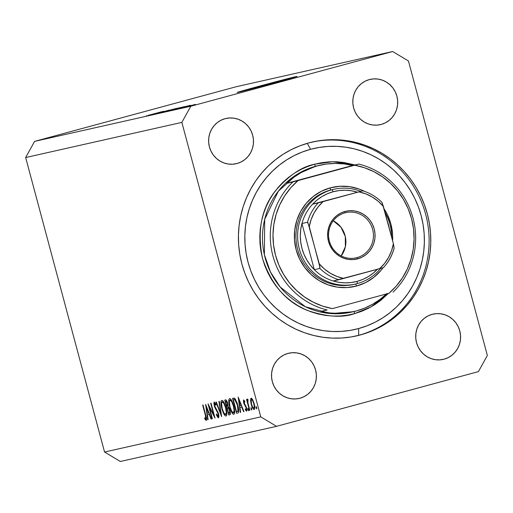 <?xml version="1.0" encoding="UTF-8"?>
<svg xmlns="http://www.w3.org/2000/svg" width="513" height="513" viewBox="0 0 513 513"><rect width="100%" height="100%" fill="white"/><g stroke="black" fill="none" stroke-linecap="round" stroke-linejoin="round"><path stroke-width="0.77" d="M259.36 86.158L259.527 86.787L259.36 86.158L296.007 76.584L274.981 82.644A30.934 0.333 165 0 1 237.295 92.404A30.934 0.333 165 0 1 259.36 86.158A30.934 0.333 165 0 1 297.046 76.399A30.934 0.333 165 0 1 274.981 82.644L238.333 92.218L259.36 86.158M285.241 180.159L287.062 179.204M360.331 334.951A99.419 96.034 -102.7 0 1 356.426 335.919A99.419 96.034 -102.7 0 1 241.392 262.034A99.419 96.034 -102.7 0 1 308.871 142.896L318.079 140.895L327.448 139.837L336.887 139.741L346.301 140.594L355.605 142.39L364.705 145.121L373.515 148.757L381.954 153.259L389.931 158.581L397.383 164.686L404.225 171.496L410.394 178.966L415.838 187.008L420.5 195.549L424.328 204.507L427.297 213.799L429.375 223.335L430.535 233.017L430.773 242.758L430.086 252.46L428.483 262.034L425.97 271.383L422.577 280.425L418.345 289.063L413.298 297.213L407.495 304.812L400.993 311.769L393.849 318.028L386.135 323.523L377.921 328.205L369.296 332.026L360.331 334.951L351.123 336.951L341.754 338.009L332.315 338.112L322.901 337.259L313.597 335.457L304.498 332.732L295.687 329.096L287.254 324.594L279.271 319.266L271.826 313.167L264.984 306.351L258.808 298.887L253.371 290.845L248.709 282.304L244.874 273.346L241.905 264.054L239.834 254.519L238.667 244.836L238.43 235.095L239.116 225.393L240.725 215.819L243.233 206.463L246.625 197.428L250.863 188.79L255.91 180.634L261.707 173.041L268.216 166.077L275.359 159.819L283.073 154.323L291.281 149.642L299.913 145.82L308.871 142.896A99.419 96.034 -102.7 0 1 312.776 141.928A99.419 96.034 -102.7 0 1 427.816 215.813A99.419 96.034 -102.7 0 1 360.331 334.951L358.658 335.329L360.331 334.951M237.064 163.506A23.2 22.405 -102.7 0 1 236.153 163.73A23.2 22.405 -102.7 0 1 209.31 146.494A23.2 22.405 -102.7 0 1 225.053 118.695L229.388 117.977L233.787 118.157L238.083 119.215L242.104 121.113L245.708 123.774L248.741 127.109L251.101 130.975L252.685 135.24L253.441 139.722L253.339 144.256L252.377 148.674L250.601 152.797L248.068 156.471L244.881 159.556L241.168 161.935L237.064 163.506L232.729 164.218L228.33 164.045L224.034 162.987L220.006 161.088L216.409 158.421L213.376 155.093L211.016 151.22L209.432 146.962L208.676 142.479L208.778 137.939L209.74 133.527L211.516 129.404L214.049 125.723L217.236 122.645L220.949 120.266L225.053 118.695A23.2 22.405 -102.7 0 1 225.964 118.465A23.2 22.405 -102.7 0 1 252.806 135.708A23.2 22.405 -102.7 0 1 237.064 163.506L235.23 163.916L237.064 163.506M299.958 398.242A23.2 22.405 -102.7 0 1 299.047 398.466A23.2 22.405 -102.7 0 1 272.204 381.23A23.2 22.405 -102.7 0 1 287.953 353.431L292.288 352.713L296.687 352.893L300.977 353.951L305.004 355.849L308.602 358.51L311.641 361.845L313.994 365.711L315.585 369.976L316.341 374.458L316.232 378.992L315.277 383.41L313.494 387.533L310.961 391.207L307.781 394.292L304.062 396.664L299.958 398.242L295.623 398.954L291.224 398.781L286.934 397.722L282.907 395.824L279.309 393.157L276.27 389.829L273.916 385.956L272.326 381.698L271.569 377.215L271.678 372.675L272.634 368.263L274.417 364.134L276.949 360.459L280.13 357.375L283.849 355.002L287.953 353.431A23.2 22.405 -102.7 0 1 288.864 353.2A23.2 22.405 -102.7 0 1 315.707 370.444A23.2 22.405 -102.7 0 1 299.958 398.242L298.13 398.652L299.958 398.242M444.149 359.158A23.2 22.405 -102.7 0 1 443.238 359.382A23.2 22.405 -102.7 0 1 416.396 342.145A23.2 22.405 -102.7 0 1 432.145 314.341L436.48 313.629L440.879 313.809L445.169 314.86L449.196 316.758L452.793 319.426L455.833 322.76L458.186 326.627L459.776 330.885L460.533 335.374L460.43 339.907L459.468 344.326L457.686 348.449L455.153 352.123L451.972 355.208L448.253 357.58L444.149 359.158L439.814 359.87L435.415 359.696L431.125 358.638L427.098 356.74L423.501 354.073L420.461 350.745L418.108 346.871L416.518 342.613L415.761 338.131L415.87 333.591L416.825 329.179L418.608 325.05L421.141 321.375L424.322 318.291L428.041 315.918L432.145 314.341A23.2 22.405 -102.7 0 1 433.055 314.116A23.2 22.405 -102.7 0 1 459.898 331.36A23.2 22.405 -102.7 0 1 444.149 359.158L442.321 359.568L444.149 359.158M381.255 124.422A23.2 22.405 -102.7 0 1 380.345 124.646A23.2 22.405 -102.7 0 1 353.502 107.409A23.2 22.405 -102.7 0 1 369.245 79.611L373.579 78.893L377.978 79.073L382.275 80.124L386.295 82.022L389.899 84.69L392.932 88.024L395.292 91.891L396.876 96.149L397.633 100.638L397.53 105.171L396.568 109.59L394.792 113.713L392.259 117.387L389.072 120.472L385.359 122.844L381.255 124.422L376.92 125.134L372.521 124.96L368.225 123.902L364.204 122.004L360.601 119.337L357.567 116.009L355.208 112.135L353.624 107.877L352.867 103.395L352.97 98.855L353.932 94.443L355.708 90.314L358.241 86.639L361.428 83.555L365.141 81.182L369.245 79.611A23.2 22.405 -102.7 0 1 370.155 79.38A23.2 22.405 -102.7 0 1 396.998 96.624A23.2 22.405 -102.7 0 1 381.255 124.422L379.421 124.832L381.255 124.422M260.764 416.877L181.859 122.389L25.65 157.542L104.556 452.03L260.764 416.877L104.556 452.03L120.35 461.482L276.552 426.329L120.35 461.482L104.556 452.03L25.65 157.542L181.859 122.389L190.785 106.236L392.65 51.518L236.448 86.671L34.576 141.389L190.785 106.236L34.576 141.389L25.65 157.542L34.576 141.389L236.448 86.671L392.65 51.518L408.444 60.97L487.35 355.458L478.424 371.611L276.552 426.329L260.764 416.877L276.552 426.329L478.424 371.611L487.35 355.458L408.444 60.97L392.65 51.518L190.785 106.236L181.859 122.389L260.764 416.877M209.233 406.982L212.382 418.717L212.029 418.794L208.028 403.853L213.831 415.017L210.683 403.256L211.029 403.18L215.03 418.121L209.233 406.982L215.03 418.121L211.029 403.18L210.683 403.256L213.831 415.017L208.028 403.853L212.029 418.794L212.382 418.717L212.029 418.794L212.376 418.698L209.233 406.982L209.657 406.873L209.233 406.982M218.461 413.465L218.878 415.896L218.621 417.646L217.98 417.608L216.633 415.383L216.492 413.933L217.288 415.549L218.147 416.158L218.179 413.85L214.703 407.226L213.825 403.167L214.415 402.057L215.96 404.347L215.89 405.334L214.517 403.641L214.626 405.892L218.461 413.465L214.549 405.61L214.614 403.59L215.89 405.334L215.96 404.347L214.242 402.051L214.216 405.751L218.096 413.497L218.012 416.229L216.492 413.933L216.364 414.76L218.423 417.762C219.038 417.422 219.051 415.992 218.461 413.465M221.642 416.633L215.935 402.077L216.313 401.993L220.77 413.472L218.916 401.403L219.288 401.32L221.642 416.633L219.288 401.32L218.916 401.403L220.77 413.472L216.313 401.993L215.935 402.077L221.642 416.633M226.009 416.056L225.072 415.677L223.95 414.132L221.86 408.733L220.943 403.013L221.141 401.134L221.77 400.358L222.713 400.724L223.841 402.269L225.842 407.348L226.842 413.44L226.643 415.312L226.009 416.056C227.144 415.331 227.124 412.561 225.944 407.739C224.534 402.917 223.142 400.454 221.77 400.358C220.648 401.121 220.68 403.911 221.86 408.733L222.206 408.637L221.86 408.733C223.264 413.484 224.643 415.928 226.009 416.056M233.819 414.299L232.883 413.92L231.761 412.375L229.67 406.976L228.753 401.256L228.952 399.377L229.574 398.601L230.523 398.967L231.652 400.512L233.652 405.591L234.653 411.683L234.454 413.549L233.819 414.299C234.954 413.574 234.935 410.804 233.755 405.975C232.344 401.16 230.953 398.697 229.574 398.601C228.458 399.364 228.49 402.154 229.67 406.976L230.016 406.88L229.67 406.976C231.074 411.727 232.453 414.171 233.819 414.299M240.264 412.439L238.167 397.075L243.97 411.606L243.592 411.689L241.732 407.033L239.962 407.431L240.648 412.356L240.264 412.439L240.648 412.356L239.962 407.431L241.732 407.033L243.592 411.689L243.97 411.606L238.167 397.075L240.264 412.439L240.648 412.337L240.264 412.439M256.712 408.944L256.058 407.771L256.045 406.45L256.705 407.623L256.712 408.944L256.705 407.623L256.045 406.45L256.058 407.771L256.699 407.598L256.058 407.771L256.712 408.944M251.178 404.231L250.658 398.793L251.466 398.255L252.479 399.383L254.602 405.757L254.743 408.425L254.301 409.457L253.493 409.259L252.685 408.136L251.178 404.231C252.191 407.668 253.185 409.432 254.159 409.515C254.987 409.021 254.974 407.04 254.134 403.564L252.697 399.768L251.133 398.216L250.53 400.268L251.114 400.114L250.53 400.268L251.178 404.231L251.524 404.135L251.178 404.231M251.659 410.079L250.998 408.906L250.992 407.591L251.652 408.758L251.659 410.079L251.652 408.758L250.992 407.591L250.998 408.906L251.639 408.733L250.998 408.906L251.659 410.079M249.831 410.285L249.478 410.368L246.554 399.447L246.9 399.37L247.337 400.98L247.548 399.024L248.074 400.531L247.67 400.942L247.952 403.09L249.831 410.285L247.907 402.859L247.952 399.332L247.548 399.024L247.337 400.98L246.9 399.37L246.554 399.447L249.478 410.368L249.831 410.285M248.504 410.791L247.843 409.618L247.837 408.297L248.497 409.47L248.504 410.791L248.497 409.47L247.837 408.297L247.843 409.618L248.484 409.445L247.843 409.618L248.504 410.791M243.662 402.936L243.489 399.986L244.765 401.294L244.778 402.288L244.015 401.249L243.88 402.243L246.452 407.431L246.945 410.188L246.593 411.221L245.381 409.925L245.342 408.861L246.368 409.72L246.073 407.463L243.662 402.936L246.246 408.015L246.214 409.881L245.342 408.861L245.381 409.925L246.593 411.221L246.58 407.88L244.002 402.801L243.976 401.249L244.778 402.288L244.765 401.294L243.617 399.909L243.662 402.936L244.008 402.84L243.662 402.936M237.769 413.003C239.013 412.676 239.032 410.099 237.814 405.27L238.673 411.856L238.147 412.843L236.564 413.273L232.556 398.338L233.999 398.107L234.922 398.595L236.993 402.596L237.814 405.27L234.73 398.415L232.556 398.338L236.564 413.273L237.827 412.984M229.805 414.793L228.753 415.03L224.745 400.095L226.265 400.127L227.49 402.5L228.144 406.623L229.305 408.438L230.132 411.163L230.382 413.504L229.805 414.793C230.529 414.555 230.568 413.048 229.92 410.272L228.144 406.623L227.74 403.346C226.932 400.73 226.188 399.589 225.508 399.922L224.745 400.095L228.753 415.03L229.805 414.793M207.72 419.762L205.623 404.398L211.427 418.929L211.048 419.012L209.189 414.357L207.419 414.754L208.105 419.679L207.72 419.762L208.105 419.679L207.419 414.754L209.189 414.357L211.048 419.012L211.427 418.929L205.623 404.398L207.72 419.762L208.105 419.66L207.72 419.762M205.822 418.974L205.88 417.172L202.667 405.058L203.02 404.981L206.547 418.653L206.213 420.506L204.809 418.999L204.706 417.8L205.822 418.974L204.706 417.8L204.809 418.999L206.213 420.506C206.797 419.852 206.63 418.037 205.719 415.068L203.02 404.981L202.667 405.058L205.335 414.998L205.681 414.908L205.335 414.998L205.822 418.974L206.559 418.768L205.822 418.974M162.929 111.597L151.046 114.803L162.935 111.622M169.63 110.026L156.388 113.604L169.784 110.032M175.574 108.615L159.505 112.898L175.574 108.615M162.801 112.161L177.735 108.121L162.602 112.2M169.296 110.705L184.167 106.672L169.091 110.737M179.499 108.198L190.49 105.261L179.499 108.198M190.278 105.877L187.816 106.524L190.278 105.877M192.606 105.203L185.834 106.973L192.606 105.203M186.527 106.723L184.064 107.371L186.527 106.723M188.335 106.159L182.487 107.724L188.335 106.159M183.789 107.339L181.326 107.987L183.789 107.339M188.931 105.851L179.403 108.423L189.034 105.864M181.461 107.621L171.534 110.192L181.461 107.621M171.663 109.968L180.916 107.422L171.663 109.968M152.771 114.213L163.762 111.276L152.771 114.213M147.93 115.431L161.71 111.738L147.879 115.476M187.489 106.537L195.415 104.395L187.418 106.589M181.313 107.711L188.797 105.729L181.313 107.711M187.412 105.967L187.053 106.031M185.36 106.492L173.644 109.699L185.661 106.473M182.41 107.146L170.848 110.314M170.976 110.244L182.557 107.166M178.845 107.961L173.894 109.352L179.165 107.922M172.939 109.564L167.148 111.161L173.195 109.545M175.914 108.609L164.352 111.776M164.846 111.353L165.25 111.18M154.586 113.726L162.07 111.744L154.586 113.726M146.635 115.758L146.224 115.893M188.79 105.71L188.066 105.909L188.79 105.71M164.487 111.706L176.068 108.628M390.47 84.805L390.579 85.459M251.492 399.556C252.249 399.665 253.012 401.031 253.781 403.654L254.127 403.558L253.781 403.654C254.422 406.296 254.429 407.803 253.8 408.175L254.775 407.912L253.8 408.175C253.056 408.111 252.3 406.771 251.53 404.161C250.889 401.506 250.876 399.973 251.492 399.556L252.434 399.3L251.146 399.98L251.53 404.161L252.672 407.136L253.8 408.175L254.275 406.777L253.781 403.654L252.633 400.666L251.492 399.556M247.67 400.89L247.337 400.98L247.67 400.89M244.643 401.07L243.976 401.249L244.643 401.07M245.951 409.772L245.381 409.925L245.951 409.772M246.92 409.695L246.214 409.881L246.92 409.695M246.593 407.918L246.246 408.015L246.593 407.918M246.272 406.886L245.868 406.995L246.272 406.886M245.772 405.796L245.137 405.963L245.772 405.796M244.784 404.443L244.246 404.584L244.784 404.443M243.964 411.593L243.592 411.689L243.964 411.593M242.104 406.931L241.732 407.033L242.104 406.931M242.072 406.86L239.962 407.431L242.072 406.86M238.917 399.993L241.136 405.546L241.508 405.443L239.738 405.86L238.917 399.993L239.289 399.89L238.917 399.993L239.738 405.86L241.136 405.546L238.917 399.993M238.141 412.843L236.564 413.273L238.141 412.843M236.499 411.663L233.319 399.787L235.416 399.217L233.319 399.787L235.429 399.229L233.595 399.73L235.691 399.665L234.909 399.877L237.461 405.347L237.808 405.251L237.461 405.347L237.961 410.932L238.737 410.721L236.499 411.663L237.75 411.208L238.083 410.554L237.461 405.347L235.563 400.589L234.723 399.768L233.319 399.787L236.499 411.663M238.737 411.08L236.948 411.561M230.004 400.127C231.119 400.211 232.254 402.186 233.409 406.052L233.755 405.963L233.409 406.052C234.358 410.009 234.351 412.247 233.389 412.766L234.64 412.433L233.389 412.766C232.286 412.696 231.164 410.733 230.023 406.892C229.074 402.962 229.067 400.711 230.004 400.127L231.216 399.8L229.85 400.191L229.349 401.403L230.023 406.892L231.722 411.246L233.389 412.766L234.127 410.714L233.409 406.052L231.69 401.653L230.004 400.127M225.508 401.544L226.964 401.172L225.983 401.442L227.746 403.353L227.028 406.283L228.182 405.969L226.791 406.334L225.508 401.544L226.951 401.153L225.508 401.544L227.028 406.283L227.663 405.302L227.24 402.91L226.464 401.544L225.508 401.544M227.201 407.867L228.817 407.437L227.432 407.816L228.926 407.63L228.214 407.829L229.567 410.349L229.914 410.259L229.189 413.305L230.382 412.984L228.689 413.42L227.201 407.867L228.811 407.431L227.201 407.867L228.689 413.42L229.189 413.305L229.843 412.195L229.26 409.406L228.375 407.938L227.201 407.867M222.193 401.884C223.309 401.968 224.444 403.943 225.598 407.809L225.944 407.72L225.598 407.809C226.547 411.766 226.541 414.004 225.579 414.523L226.829 414.19L225.579 414.523C224.476 414.453 223.354 412.49 222.212 408.649C221.263 404.719 221.257 402.468 222.193 401.884L223.405 401.557L222.039 401.955L221.539 403.16L222.212 408.649L223.912 413.003L225.579 414.523L226.316 412.471L225.598 407.809L223.88 403.41L222.193 401.884M221.141 413.369L220.77 413.472L221.141 413.369M216.813 414.639L216.364 414.76L216.813 414.639M218.884 415.992L218.012 416.229L218.884 415.992M218.448 413.433L218.102 413.523L218.448 413.433M217.967 411.984L217.57 412.093L217.967 411.984M216.807 409.707L216.23 409.868L216.807 409.707M215.55 407.841L215.043 407.976L215.55 407.841M214.562 405.661L214.216 405.751L214.562 405.661M215.466 403.359L214.614 403.59L215.466 403.359M214.178 414.921L213.831 415.017L214.178 414.921M211.42 418.916L211.048 419.012L211.42 418.916M209.56 414.254L209.189 414.357L209.56 414.254M209.535 414.183L207.419 414.754L209.535 414.183M206.373 407.316L208.592 412.869L208.964 412.766L207.194 413.183L206.373 407.316L206.745 407.213L206.373 407.316L207.194 413.183L208.592 412.869L206.373 407.316M205.501 418.807L204.809 418.999L205.501 418.807M377.421 269.293A46.394 44.817 -102.7 0 1 357.208 281.355A46.394 44.817 -102.7 0 1 333.213 280.989L383.031 267.76L380.787 270.588L373.81 277.347L365.673 282.548L356.682 285.998L355.573 284.029L356.682 285.998A50.813 49.081 -102.7 0 1 296.148 249.76A50.813 49.081 -102.7 0 1 330.378 187.835L330.391 190.092A48.607 46.952 77.3 0 0 297.508 248.773A48.607 46.952 77.3 0 0 354.477 284.266M353.643 284.465A48.607 46.952 -102.7 0 1 297.399 248.337A48.607 46.952 -102.7 0 1 330.391 190.092A48.607 46.952 -102.7 0 1 332.302 189.624M320.343 165.135L318.669 165.513A75.116 72.557 77.3 0 0 315.719 166.244A2.212 0.571 74.8 0 1 314.591 164.237L332.636 161.73L354.945 164.949L343.704 162.441L336.381 161.781L329.038 161.858L321.754 162.679L314.591 164.237L307.62 166.513L300.907 169.482L294.526 173.125L288.524 177.402L282.964 182.269L277.911 187.681L273.397 193.587L269.472 199.929L266.176 206.649L263.541 213.677L261.585 220.949L260.335 228.4L259.802 235.948L259.988 243.521L260.893 251.056L262.509 258.469L264.817 265.696L267.799 272.666L271.422 279.309L275.654 285.561L280.451 291.365L285.773 296.668L291.57 301.413L297.777 305.556L304.337 309.057L311.186 311.885L318.265 314.007L325.505 315.405L332.828 316.072L340.164 315.989L347.455 315.168L354.618 313.616A2.212 0.571 74.8 0 1 354.489 311.436A2.212 0.571 -105.2 0 0 354.618 313.616C342.351 318.009 326.595 316.938 307.358 310.403C286.382 302.176 271.435 284.862 262.509 258.469C257.039 231.132 261.316 208.611 275.334 190.9C288.704 175.523 301.791 166.635 314.591 164.237A2.212 0.571 -105.2 0 0 315.719 166.244L297.29 174.215L278.322 191.195L264.702 219.308L264.387 254.794L270.486 272.031L280.143 286.959L305.35 306.736L330.821 313.59L353.322 311.712A75.116 72.557 -102.7 0 1 321.029 311.378L327.166 309.993A75.116 72.557 -102.7 0 1 272.935 256.025A75.116 72.557 -102.7 0 1 292.859 181.955L286.722 183.34A75.116 72.557 -102.7 0 1 317.393 165.866A75.116 72.557 -102.7 0 1 320.343 165.135A75.116 72.557 -102.7 0 1 352.636 165.468L358.773 164.089A75.116 72.557 -102.7 0 1 413.01 218.057A75.116 72.557 -102.7 0 1 393.08 292.128A75.116 72.557 77.3 0 0 413.01 218.057A75.116 72.557 77.3 0 0 358.773 164.089L298.053 180.576L290.852 187.7L284.715 195.819L279.777 204.777L276.129 214.389L273.852 224.457L272.987 234.781L273.564 245.143L275.552 255.339L278.925 265.163L283.612 274.417L289.512 282.9L296.508 290.454L304.466 296.924L313.212 302.17L322.574 306.094L332.366 308.614L389.001 293.256L396.209 286.132L402.339 278.014L407.284 269.056L410.926 259.443L413.209 249.376L414.068 239.052L413.497 228.689L411.503 218.493L408.13 208.669L403.449 199.416L397.543 190.932L390.547 183.378L382.595 176.908L373.842 171.663L364.48 167.738L354.695 165.224A72.91 70.422 -102.7 0 1 411.503 218.493A72.91 70.422 -102.7 0 1 389.001 293.256L332.366 308.614A72.91 70.422 -102.7 0 1 275.552 255.339A72.91 70.422 -102.7 0 1 298.053 180.576L292.859 181.955A75.116 72.557 77.3 0 0 272.935 256.025A75.116 72.557 77.3 0 0 327.166 309.993L321.029 311.378L329.814 312.956L338.708 313.417L347.57 312.75L356.272 310.981A75.116 72.557 -102.7 0 1 353.322 311.712M355.586 336.105A99.419 96.034 77.3 0 0 358.658 335.329L358.619 328.551A92.795 89.634 -102.7 0 1 248.087 262.374A92.795 89.634 -102.7 0 1 310.589 149.296L319.182 147.43L327.929 146.449L336.733 146.352L345.525 147.148L354.207 148.828L362.697 151.373L370.925 154.766L378.799 158.966L386.244 163.942L393.195 169.63L399.582 175.991L405.341 182.961L410.419 190.464L414.773 198.441L418.345 206.803L421.115 215.473L423.058 224.373L424.142 233.409L424.366 242.502L423.725 251.556L422.225 260.495L419.878 269.222L416.716 277.655L412.76 285.715L408.053 293.327L402.634 300.419L396.568 306.915L389.899 312.757L382.698 317.887L375.035 322.254L366.981 325.819L358.619 328.551L350.02 330.417L341.28 331.404L332.469 331.501L323.684 330.705L315.001 329.025L306.505 326.473L298.284 323.081L290.409 318.881L282.958 313.911L276.013 308.217L269.626 301.856L263.862 294.892L258.783 287.383L254.435 279.412L250.857 271.05L248.087 262.374L246.15 253.48L245.067 244.438L244.842 235.352L245.483 226.291L246.984 217.358L249.324 208.631L252.492 200.192L256.449 192.131L261.155 184.52L266.568 177.434L272.64 170.938L279.309 165.096L286.51 159.966L294.173 155.593L302.221 152.028L310.589 149.296L307.242 143.351L310.589 149.296A92.795 89.634 -102.7 0 1 421.115 215.473A92.795 89.634 -102.7 0 1 358.619 328.551L358.658 335.329A99.419 96.034 77.3 0 0 426.245 216.621A99.419 96.034 77.3 0 0 311.936 142.12A99.419 96.034 -102.7 0 1 426.245 216.621A99.419 96.034 -102.7 0 1 358.658 335.329A99.419 96.034 -102.7 0 1 355.592 336.105M318.669 165.513L315.719 166.244A75.116 72.557 77.3 0 0 264.734 256.263A75.116 72.557 77.3 0 0 351.649 312.084M386.501 293.936A75.116 72.557 -102.7 0 1 356.272 310.981L364.685 308.114L372.682 304.209L380.139 299.316L386.943 293.507M394.042 248.318L394.042 248.318A46.394 44.817 -102.7 0 1 383.352 267.658L383.031 267.76A50.813 49.081 -102.7 0 1 356.682 285.998L347.186 287.562L337.548 287.177L328.14 284.862L319.33 280.701L311.442 274.865L304.793 267.562L299.63 259.084L296.148 249.76L294.494 239.937L294.725 229.997L296.828 220.327L300.727 211.292L306.274 203.244L313.251 196.485L321.388 191.285L330.378 187.835L339.875 186.27L349.507 186.655L358.914 188.97L364.608 191.407A50.813 49.081 -102.7 0 0 330.378 187.835L330.391 190.092L332.065 189.72L333.194 191.727A46.394 44.817 -102.7 0 1 357.189 192.086L351.245 190.74L345.191 190.22L339.138 190.554L333.194 191.727L327.474 193.715L322.068 196.492L317.092 199.993L312.629 204.168L362.768 190.836L319.355 202.616M384.045 208.797L387.43 214.748L390.906 224.072L392.56 233.896L392.605 240.744A50.813 49.081 -102.7 0 0 384.045 208.804M354.618 313.616L361.588 311.34L368.296 308.364L374.682 304.722L380.684 300.451L388.373 293.43L371.066 306.889L354.618 313.616M352.636 165.468L343.851 163.891L334.957 163.429L326.095 164.089L317.393 165.866L308.98 168.732L300.99 172.637L293.532 177.53L286.722 183.34L352.636 165.468M333.136 189.444A48.607 46.952 77.3 0 0 330.391 190.092L332.065 189.72A48.607 46.952 -102.7 0 1 333.976 189.246A48.607 46.952 -102.7 0 1 360.69 191.304A48.607 46.952 77.3 0 0 332.065 189.72A48.607 46.952 77.3 0 0 299.329 248.946A48.607 46.952 77.3 0 0 357.221 283.612A48.607 46.952 77.3 0 0 380.672 268.408A48.607 46.952 -102.7 0 1 357.221 283.612A48.607 46.952 -102.7 0 1 355.317 284.087A48.607 46.952 -102.7 0 1 299.073 247.965A48.607 46.952 -102.7 0 1 332.065 189.72L333.194 191.727A46.394 44.817 -102.7 0 0 312.629 204.168L362.768 190.836L323.087 201.615L318.143 206.854L314.123 212.876L311.141 219.526L309.275 226.605L319.997 267.504M344.999 212.831A23.2 22.405 77.3 0 0 329.378 241.097A23.2 22.405 77.3 0 0 357.01 257.641L357.683 258.847A24.521 23.688 -102.7 0 1 328.474 241.354A24.521 23.688 -102.7 0 1 344.993 211.471L344.999 212.831A23.2 22.405 -102.7 0 1 345.909 212.6A23.2 22.405 -102.7 0 1 372.752 229.843A23.2 22.405 -102.7 0 1 357.01 257.641A23.2 22.405 -102.7 0 1 356.099 257.866A23.2 22.405 -102.7 0 1 329.256 240.629A23.2 22.405 -102.7 0 1 344.999 212.831L344.993 211.471L349.577 210.721L354.226 210.901L358.767 212.023L363.018 214.03L366.827 216.845L370.033 220.366L372.528 224.457L374.201 228.958L375.003 233.704L374.894 238.5L373.874 243.168L371.996 247.523L369.322 251.408L365.955 254.672L362.024 257.18L357.683 258.847L353.104 259.597L348.455 259.418L343.915 258.296L339.657 256.288L335.855 253.473L332.642 249.946L330.154 245.862L328.474 241.354L327.672 236.615L327.788 231.818L328.801 227.15L330.686 222.789L333.36 218.91L336.727 215.646L340.651 213.139L344.993 211.471A24.521 23.688 -102.7 0 1 374.201 228.958A24.521 23.688 -102.7 0 1 357.683 258.847L357.01 257.641L355.176 258.052L357.01 257.641A23.2 22.405 77.3 0 0 372.63 229.369A23.2 22.405 77.3 0 0 344.999 212.831M387.475 221.597A46.394 44.817 -102.7 0 1 389.213 228.093L387.475 221.597M391.675 237.269A48.607 46.952 77.3 0 0 385.006 212.376A48.607 46.952 -102.7 0 1 391.675 237.269M381.884 268.075L379.588 268.703L384.538 263.464L388.559 257.443L391.541 250.793L393.4 243.713L394.157 248.087L393.4 243.713A44.189 42.682 -102.7 0 1 379.588 268.703L343.672 278.437A44.189 42.682 -102.7 0 1 319.246 263.81L319.888 268.414L314.309 269.671A46.394 44.817 -102.7 0 1 301.939 223.508L307.518 222.251L307.992 222.834L319.246 263.81L324.396 268.998L330.295 273.237L336.778 276.411L343.672 278.437L338.792 279.732A46.394 44.817 -102.7 0 1 319.888 268.414A46.394 44.817 77.3 0 0 338.792 279.732L333.213 280.989A46.394 44.817 -102.7 0 1 314.309 269.671L301.939 223.508L300.721 229.619L300.31 235.865L300.721 242.117L301.945 248.266L303.959 254.204L306.729 259.815L310.198 265.003L314.309 269.671A46.394 44.817 77.3 0 0 333.213 280.989L339.157 282.342L345.211 282.855L351.264 282.522L357.208 281.355L357.221 283.612L357.208 281.355L362.935 279.361L368.334 276.59L373.31 273.083L377.773 268.915M319.888 268.414L314.309 269.671L301.939 223.508A46.394 44.817 -102.7 0 1 312.629 204.168A46.394 44.817 77.3 0 0 301.939 223.508L307.518 222.251A46.394 44.817 -102.7 0 1 318.207 202.911L312.629 204.168L318.207 202.911A46.394 44.817 77.3 0 0 307.518 222.251L309.275 226.605A44.189 42.682 -102.7 0 1 323.087 201.615L318.207 202.911M381.896 202.308L383.429 206.508L378.286 201.32L372.387 197.082L365.897 193.908L359.004 191.881A44.189 42.682 -102.7 0 1 383.429 206.508L393.4 243.713L382.236 202.917M333.27 220.763L340.991 227.265L345.307 236.519L345.371 246.727L341.177 255.904A23.2 22.405 77.3 0 0 333.27 220.763M394.144 248.177C392.131 255.602 388.546 262.092 383.391 267.651M362.806 190.83C370.04 193.029 376.375 196.832 381.826 202.225"/></g></svg>
